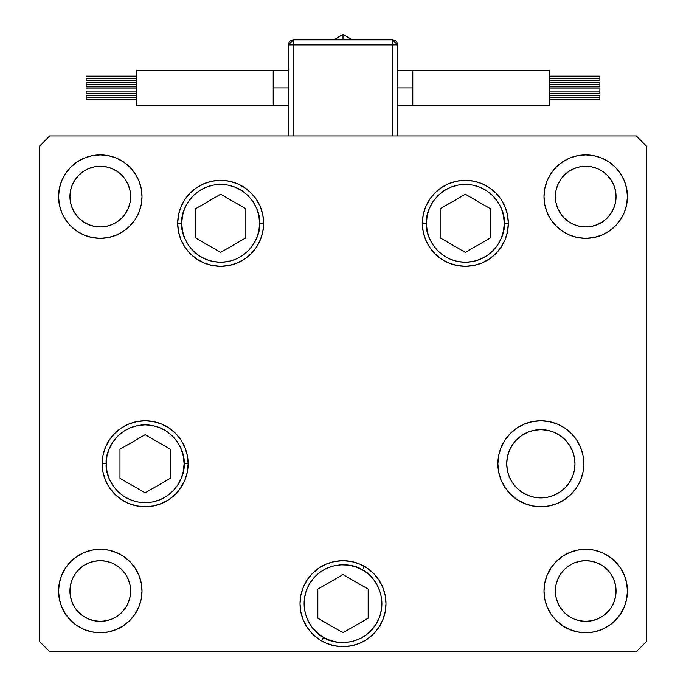 <?xml version="1.0" encoding="UTF-8"?>
<svg xmlns="http://www.w3.org/2000/svg" width="686" height="686" viewBox="0 0 686 686"><rect width="100%" height="100%" fill="white"/><g stroke="black" fill="none" stroke-linecap="round" stroke-linejoin="round"><path stroke-width="1.03" d="M547.505 430.294L553.902 432.231L559.81 435.387L553.902 432.231L559.81 435.387L564.981 439.632L559.81 435.387L564.981 439.632L569.226 444.802L572.381 450.702L569.226 444.802L572.381 450.702L574.319 457.108L574.979 463.77A34.129 34.129 0 0 1 540.842 497.899A34.129 34.129 0 0 1 506.714 463.77L507.366 470.425L509.312 476.83L507.366 470.425L506.714 463.77L507.366 457.108L506.714 463.77L507.366 457.108L509.312 450.702L507.366 457.108L509.312 450.702L512.468 444.802L516.712 439.632L512.468 444.802L516.712 439.632L521.883 435.387L516.712 439.632L521.883 435.387L527.783 432.231L534.188 430.294L540.842 429.633L547.505 430.294L540.842 429.633L534.188 430.294M521.883 492.145L516.712 487.9L512.468 482.73L516.712 487.9L521.883 492.145L527.783 495.301L521.883 492.145L516.712 487.9L512.468 482.73L509.312 476.83L507.366 470.425L506.714 463.77A34.129 34.129 0 0 1 540.842 429.633A34.129 34.129 0 0 1 574.979 463.77L574.319 470.425L572.99 475.235M534.188 497.239L540.842 497.899L534.188 497.239L527.783 495.301M572.381 476.83L569.226 482.73L572.381 476.83L569.226 482.73L564.981 487.9L559.81 492.145L564.981 487.9L559.81 492.145L553.902 495.301L547.505 497.239L540.842 497.899L547.505 497.239M569.226 444.802L567.974 443.062M397.614 87.902L412.783 87.902L412.783 70.204L549.306 70.204L549.306 105.593L412.783 105.593L412.783 87.902L397.614 87.902M343 39.359L343 34.3L343 39.359M549.306 78.298L599.873 78.298L599.873 76.155L599.873 78.298L549.306 78.298M549.306 84.712L599.873 84.712L599.873 82.56L599.873 84.712L549.306 84.712M549.306 97.498L599.873 97.498L599.873 95.345L599.873 97.498L549.306 97.498M549.306 91.084L599.873 91.084L599.873 88.94L599.873 91.084L549.306 91.084M293.445 44.916L392.555 44.916L392.555 135.939L392.555 44.916L397.614 44.916L397.614 135.939L397.614 44.916L392.555 44.916L392.555 39.865A5.059 5.059 0 0 1 397.614 44.916L392.555 39.865L392.555 44.916L288.386 44.916L288.386 135.939L288.386 44.916L293.445 44.916L293.445 39.865L293.445 135.939L293.445 44.916M549.306 105.593L549.306 70.204L412.783 70.204L412.783 105.593L549.306 105.593M599.873 93.236L599.873 91.084L599.873 93.236L549.306 93.236M599.873 99.65L599.873 97.498L599.873 99.65L549.306 99.65M599.873 86.865L599.873 84.712L599.873 86.865L549.306 86.865M599.873 80.451L599.873 78.298L599.873 80.451L549.306 80.451M392.555 39.865L293.445 39.865L288.386 44.916A5.059 5.059 0 0 1 293.445 39.865L293.445 39.359L293.445 39.865L392.555 39.865L392.555 39.359L392.555 39.865M293.445 39.359L392.555 39.359L293.445 39.359M273.217 70.204L273.217 87.902L288.386 87.902L273.217 87.902L273.217 70.204L136.694 70.204L136.694 105.593L273.217 105.593L273.217 87.902L273.217 105.593L136.694 105.593L136.694 70.204L288.386 70.204M351.06 39.359L343 34.3L334.94 39.359L343 34.36M86.127 78.298L136.694 78.298L86.127 78.298L86.127 80.451L86.127 78.298M86.127 84.712L136.694 84.712L86.127 84.712L86.127 86.865L86.127 82.56L86.127 84.712M86.127 97.498L136.694 97.498L86.127 97.498L86.127 99.65L86.127 95.345L86.127 97.498M86.127 91.084L136.694 91.084L86.127 91.084L86.127 93.236L86.127 91.084M426.4 223.319C424.831 211.931 436.51 184.911 465.331 184.38C494.152 184.911 505.831 211.931 504.27 223.319L508.309 223.319L504.27 223.319L503.515 230.916L501.303 238.222L497.702 244.953L492.865 250.853L486.966 255.689L480.234 259.291L472.928 261.503L465.331 262.258L457.733 261.503L450.428 259.291L443.696 255.689L437.797 250.853L432.96 244.953L429.359 238.222L427.146 230.916L426.4 223.319L427.146 215.721L429.359 208.415L432.96 201.684L437.797 195.784L443.696 190.948L450.428 187.347L457.733 185.134L465.331 184.38L472.928 185.134L480.234 187.347L486.966 190.948L492.865 195.784L497.702 201.684L501.303 208.415L503.515 215.721L504.27 223.319C505.831 234.706 494.152 261.726 465.331 262.258C436.51 261.726 424.831 234.706 426.4 223.319L422.353 223.319L426.4 223.319M440.155 208.784L440.155 237.853L465.331 252.397L490.507 237.853L490.507 208.784L465.331 194.241L440.155 208.784L465.331 194.241L490.507 208.784L490.507 237.853L465.331 252.397L440.155 237.853L440.155 208.784M259.6 223.319C261.169 234.706 249.49 261.726 220.669 262.258C191.848 261.726 180.169 234.706 181.73 223.319L177.691 223.319L181.73 223.319L182.485 215.721L184.697 208.415L188.298 201.684L193.135 195.784L199.034 190.948L205.766 187.347L213.072 185.134L220.669 184.38L228.267 185.134L235.572 187.347L242.304 190.948L248.203 195.784L253.04 201.684L256.641 208.415L258.854 215.721L259.6 223.319L258.854 230.916L256.641 238.222L253.04 244.953L248.203 250.853L242.304 255.689L235.572 259.291L228.267 261.503L220.669 262.258L213.072 261.503L205.766 259.291L199.034 255.689L193.135 250.853L188.298 244.953L184.697 238.222L182.485 230.916L181.73 223.319C180.169 211.931 191.848 184.911 220.669 184.38C249.49 184.911 261.169 211.931 259.6 223.319L263.647 223.319L259.6 223.319M245.845 237.853L245.845 208.784L220.669 194.241L195.493 208.784L195.493 237.853L220.669 252.397L245.845 237.853L220.669 252.397L195.493 237.853L195.493 208.784L220.669 194.241L245.845 208.784L245.845 237.853M106.219 463.77C104.658 452.374 116.337 425.363 145.158 424.831C173.978 425.363 185.657 452.374 184.088 463.77L188.136 463.77L184.088 463.77L183.342 471.359L181.13 478.665L177.528 485.396L172.683 491.296L166.784 496.141L160.052 499.734L152.755 501.955L145.158 502.701L137.56 501.955L130.254 499.734L123.523 496.141L117.623 491.296L112.778 485.396L109.185 478.665L106.973 471.359L106.219 463.77L106.973 456.173L109.185 448.867L112.778 442.136L117.623 436.236L123.523 431.391L130.254 427.798L137.56 425.577L145.158 424.831L152.755 425.577L160.052 427.798L166.784 431.391L172.683 436.236L177.528 442.136L181.13 448.867L183.342 456.173L184.088 463.77C185.657 475.158 173.978 502.169 145.158 502.701C116.337 502.169 104.658 475.158 106.219 463.77L102.18 463.77L106.219 463.77M119.973 449.227L119.973 478.305L145.158 492.84L170.334 478.305L170.334 449.227L145.158 434.692L119.973 449.227L145.158 434.692L170.334 449.227L170.334 478.305L145.158 492.84L119.973 478.305L119.973 449.227M323.535 637.38C312.885 633.041 295.332 609.417 309.283 584.198C324.152 559.502 353.384 562.897 362.465 569.946L364.489 566.439L362.465 569.946L368.674 574.388L373.887 579.962L377.917 586.444L380.61 593.587L381.853 601.116L381.605 608.748L379.873 616.182L376.717 623.128L372.275 629.336L366.701 634.55L360.219 638.58L353.076 641.273L345.547 642.516L337.915 642.268L330.481 640.535L323.535 637.38L317.326 632.938L312.113 627.364L308.083 620.881L305.39 613.738L304.147 606.21L304.395 598.578L306.127 591.152L309.283 584.198L313.725 577.989L319.299 572.776L325.781 568.745L332.924 566.053L340.453 564.81L348.085 565.058L355.52 566.79L362.465 569.946C373.115 574.285 390.668 597.909 376.717 623.128C361.848 647.824 332.616 644.428 323.535 637.38L321.511 640.887L323.535 637.38M317.824 618.197L343 632.741L368.176 618.197L368.176 589.128L343 574.585L317.824 589.128L317.824 618.197L317.824 589.128L343 574.585L368.176 589.128L368.176 618.197L343 632.741L317.824 618.197M263.647 223.319A42.978 42.978 0 0 1 220.669 266.297A42.978 42.978 0 0 1 177.691 223.319L178.514 214.932L180.958 206.872L184.928 199.437L190.279 192.929L196.788 187.578L204.222 183.608L212.283 181.164L220.669 180.341L229.055 181.164L237.116 183.608L244.55 187.578L251.059 192.929L256.401 199.437L260.38 206.872L262.824 214.932L263.647 223.319L262.824 231.705L260.38 239.766L256.401 247.2L251.059 253.709L244.55 259.059L237.116 263.03L229.055 265.473L220.669 266.297L212.283 265.473L204.222 263.03L196.788 259.059L190.279 253.709L184.928 247.2L180.958 239.766L178.514 231.705L177.691 223.319A42.978 42.978 0 0 1 220.669 180.341A42.978 42.978 0 0 1 263.647 223.319M508.309 223.319A42.978 42.978 0 0 1 465.331 266.297A42.978 42.978 0 0 1 422.353 223.319L423.176 214.932L425.62 206.872L429.599 199.437L434.941 192.929L441.45 187.578L448.884 183.608L456.945 181.164L465.331 180.341L473.717 181.164L481.778 183.608L489.212 187.578L495.721 192.929L501.072 199.437L505.042 206.872L507.486 214.932L508.309 223.319L507.486 231.705L505.042 239.766L501.072 247.2L495.721 253.709L489.212 259.059L481.778 263.03L473.717 265.473L465.331 266.297L456.945 265.473L448.884 263.03L441.45 259.059L434.941 253.709L429.599 247.2L425.62 239.766L423.176 231.705L422.353 223.319A42.978 42.978 0 0 1 465.331 180.341A42.978 42.978 0 0 1 508.309 223.319M583.82 463.77A42.978 42.978 0 0 1 540.842 506.748A42.978 42.978 0 0 1 497.865 463.77L498.688 455.384L501.132 447.315L505.11 439.889L510.453 433.372L516.97 428.03L524.396 424.059L532.456 421.616L540.842 420.784L549.229 421.616L557.289 424.059L564.724 428.03L571.232 433.372L576.583 439.889L580.553 447.315L582.997 455.384L583.82 463.77L582.997 472.148L580.553 480.217L576.583 487.643L571.232 494.16L564.724 499.502L557.289 503.473L549.229 505.925L540.842 506.748L532.456 505.925L524.396 503.473L516.97 499.502L510.453 494.16L505.11 487.643L501.132 480.217L498.688 472.148L497.865 463.77A42.978 42.978 0 0 1 540.842 420.784A42.978 42.978 0 0 1 583.82 463.77M385.978 603.663A42.978 42.978 0 0 1 343 646.641A42.978 42.978 0 0 1 300.022 603.663L300.845 595.277L303.289 587.216L307.259 579.781L312.61 573.273L319.119 567.922L326.553 563.952L334.614 561.508L343 560.685L351.386 561.508L359.447 563.952L366.881 567.922L373.39 573.273L378.741 579.781L382.711 587.216L385.155 595.277L385.978 603.663L385.155 612.049L382.711 620.11L378.741 627.544L373.39 634.053L366.881 639.403L359.447 643.374L351.386 645.818L343 646.641L334.614 645.818L326.553 643.374L319.119 639.403L312.61 634.053L307.259 627.544L303.289 620.11L300.845 612.049L300.022 603.663A42.978 42.978 0 0 1 343 560.685A42.978 42.978 0 0 1 385.978 603.663L385.155 612.049M188.136 463.77A42.978 42.978 0 0 1 145.158 506.748A42.978 42.978 0 0 1 102.18 463.77L103.003 455.384L105.447 447.315L109.417 439.889L114.768 433.372L121.276 428.03L128.711 424.059L136.771 421.616L145.158 420.784L153.544 421.616L161.604 424.059L169.03 428.03L175.547 433.372L180.89 439.889L184.868 447.315L187.312 455.384L188.136 463.77L187.312 472.148L184.868 480.217L180.89 487.643L175.547 494.16L169.03 499.502L161.604 503.473L153.544 505.925L145.158 506.748L136.771 505.925L128.711 503.473L121.276 499.502L114.768 494.16L109.417 487.643L105.447 480.217L103.003 472.148L102.18 463.77A42.978 42.978 0 0 1 145.158 420.784A42.978 42.978 0 0 1 188.136 463.77M142.002 196.616A41.717 41.717 0 0 1 100.285 238.334A41.717 41.717 0 0 1 58.567 196.616L59.373 188.479L61.749 180.65L65.599 173.438L70.787 167.118L77.115 161.93L84.327 158.072L92.147 155.696L100.285 154.899L108.422 155.696L116.251 158.072L123.463 161.93L129.783 167.118L134.971 173.438L138.829 180.65L141.205 188.479L142.002 196.616L141.205 204.754L138.829 212.574L134.971 219.794L129.783 226.114L123.463 231.302L116.251 235.152L108.422 237.528L100.285 238.334L92.147 237.528L84.327 235.152L77.115 231.302L70.787 226.114L65.599 219.794L61.749 212.574L59.373 204.754L58.567 196.616A41.717 41.717 0 0 1 100.285 154.899A41.717 41.717 0 0 1 142.002 196.616M627.433 591.023A41.717 41.717 0 0 1 585.715 632.741A41.717 41.717 0 0 1 543.998 591.023L544.795 582.886L547.171 575.057L551.03 567.845L556.217 561.525L562.537 556.337L569.749 552.479L577.578 550.103L585.715 549.306L593.853 550.103L601.673 552.479L608.885 556.337L615.213 561.525L620.401 567.845L624.251 575.057L626.627 582.886L627.433 591.023L626.627 599.161L624.251 606.99L620.401 614.202L615.213 620.521L608.885 625.709L601.673 629.559L593.853 631.935L585.715 632.741L577.578 631.935L569.749 629.559L562.537 625.709L556.217 620.521L551.03 614.202L547.171 606.99L544.795 599.161L543.998 591.023A41.717 41.717 0 0 1 585.715 549.306A41.717 41.717 0 0 1 627.433 591.023M142.002 591.023A41.717 41.717 0 0 1 100.285 632.741A41.717 41.717 0 0 1 58.567 591.023L59.373 582.886L61.749 575.057L65.599 567.845L70.787 561.525L77.115 556.337L84.327 552.479L92.147 550.103L100.285 549.306L108.422 550.103L116.251 552.479L123.463 556.337L129.783 561.525L134.971 567.845L138.829 575.057L141.205 582.886L142.002 591.023L141.205 599.161L138.829 606.99L134.971 614.202L129.783 620.521L123.463 625.709L116.251 629.559L108.422 631.935L100.285 632.741L92.147 631.935L84.327 629.559L77.115 625.709L70.787 620.521L65.599 614.202L61.749 606.99L59.373 599.161L58.567 591.023A41.717 41.717 0 0 1 100.285 549.306A41.717 41.717 0 0 1 142.002 591.023M627.433 196.616A41.717 41.717 0 0 1 585.715 238.334A41.717 41.717 0 0 1 543.998 196.616L544.795 188.479L547.171 180.65L551.03 173.438L556.217 167.118L562.537 161.93L569.749 158.072L577.578 155.696L585.715 154.899L593.853 155.696L601.673 158.072L608.885 161.93L615.213 167.118L620.401 173.438L624.251 180.65L626.627 188.479L627.433 196.616L626.627 204.754L624.251 212.574L620.401 219.794L615.213 226.114L608.885 231.302L601.673 235.152L593.853 237.528L585.715 238.334L577.578 237.528L569.749 235.152L562.537 231.302L556.217 226.114L551.03 219.794L547.171 212.574L544.795 204.754L543.998 196.616A41.717 41.717 0 0 1 585.715 154.899A41.717 41.717 0 0 1 627.433 196.616M616.054 196.616A30.338 30.338 0 0 1 585.715 226.955A30.338 30.338 0 0 1 555.377 196.616A30.338 30.338 0 0 1 585.715 166.278A30.338 30.338 0 0 1 616.054 196.616L615.471 202.533L613.738 208.227L610.934 213.466L607.161 218.071L602.565 221.844L597.326 224.648L591.632 226.371L585.715 226.955L579.79 226.371L574.105 224.648L568.857 221.844L564.261 218.071L560.488 213.466L557.684 208.227L555.96 202.533L555.377 196.616L555.96 190.699L557.684 185.006L560.488 179.758L564.261 175.162L568.857 171.389L574.105 168.584L579.79 166.861L585.715 166.278L591.632 166.861L597.326 168.584L602.565 171.389L607.161 175.162L610.934 179.758L613.738 185.006L615.471 190.699L616.054 196.616M130.623 591.023A30.338 30.338 0 0 1 100.285 621.362A30.338 30.338 0 0 1 69.946 591.023A30.338 30.338 0 0 1 100.285 560.685A30.338 30.338 0 0 1 130.623 591.023L130.04 596.94L128.316 602.634L125.512 607.873L121.739 612.478L117.143 616.251L111.895 619.055L106.21 620.779L100.285 621.362L94.368 620.779L88.674 619.055L83.435 616.251L78.839 612.478L75.066 607.873L72.262 602.634L70.529 596.94L69.946 591.023L70.529 585.107L72.262 579.413L75.066 574.165L78.839 569.569L83.435 565.796L88.674 562.992L94.368 561.268L100.285 560.685L106.21 561.268L111.895 562.992L117.143 565.796L121.739 569.569L125.512 574.165L128.316 579.413L130.04 585.107L130.623 591.023M616.054 591.023A30.338 30.338 0 0 1 585.715 621.362A30.338 30.338 0 0 1 555.377 591.023A30.338 30.338 0 0 1 585.715 560.685A30.338 30.338 0 0 1 616.054 591.023L615.471 596.94L613.738 602.634L610.934 607.873L607.161 612.478L602.565 616.251L597.326 619.055L591.632 620.779L585.715 621.362L579.79 620.779L574.105 619.055L568.857 616.251L564.261 612.478L560.488 607.873L557.684 602.634L555.96 596.94L555.377 591.023L555.96 585.107L557.684 579.413L560.488 574.165L564.261 569.569L568.857 565.796L574.105 562.992L579.79 561.268L585.715 560.685L591.632 561.268L597.326 562.992L602.565 565.796L607.161 569.569L610.934 574.165L613.738 579.413L615.471 585.107L616.054 591.023M130.623 196.616A30.338 30.338 0 0 1 100.285 226.955A30.338 30.338 0 0 1 69.946 196.616A30.338 30.338 0 0 1 100.285 166.278A30.338 30.338 0 0 1 130.623 196.616L130.04 202.533L128.316 208.227L125.512 213.466L121.739 218.071L117.143 221.844L111.895 224.648L106.21 226.371L100.285 226.955L94.368 226.371L88.674 224.648L83.435 221.844L78.839 218.071L75.066 213.466L72.262 208.227L70.529 202.533L69.946 196.616L70.529 190.699L72.262 185.006L75.066 179.758L78.839 175.162L83.435 171.389L88.674 168.584L94.368 166.861L100.285 166.278L106.21 166.861L111.895 168.584L117.143 171.389L121.739 175.162L125.512 179.758L128.316 185.006L130.04 190.699L130.623 196.616M39.608 641.59L49.726 651.7L636.274 651.7L646.392 641.59L646.392 146.049L636.274 135.939L49.726 135.939L39.608 146.049L39.608 641.59L39.608 146.049L49.726 135.939L636.274 135.939L646.392 146.049L646.392 641.59L636.274 651.7L49.726 651.7L39.608 641.59M136.771 505.925L145.158 506.748M161.604 503.473L162.531 503.078M180.89 487.643L184.868 480.217M175.547 433.372L169.03 428.03M153.544 421.616L145.158 420.784M109.417 439.889L105.447 447.315M334.614 645.818L343 646.641M351.386 645.818L353.95 645.226M300.845 595.277L300.022 603.663M510.453 494.16L516.97 499.502M532.456 505.925L540.842 506.748M576.583 487.643L580.553 480.217M549.229 421.616L540.842 420.784M524.396 424.059L522.775 424.771M505.11 439.889L501.132 447.315M559.81 492.145L553.902 495.301M489.212 187.578L488.732 187.261M190.279 253.709L196.788 259.059M262.824 214.932L260.38 206.872M244.55 187.578L242.612 186.36M196.788 187.578L190.279 192.929M412.783 70.204L397.614 70.204M549.306 76.155L599.873 76.155M549.306 82.56L599.873 82.56M549.306 95.345L599.873 95.345M549.306 88.94L599.873 88.94M412.783 105.593L397.614 105.593M350.863 38.973L343 34.3M136.694 76.155L86.127 76.155M136.694 82.56L86.127 82.56M136.694 95.345L86.127 95.345M136.694 88.94L86.127 88.94M273.217 105.593L288.386 105.593M136.694 93.236L86.127 93.236M136.694 99.65L86.127 99.65M136.694 86.865L86.127 86.865M136.694 80.451L86.127 80.451"/></g></svg>
